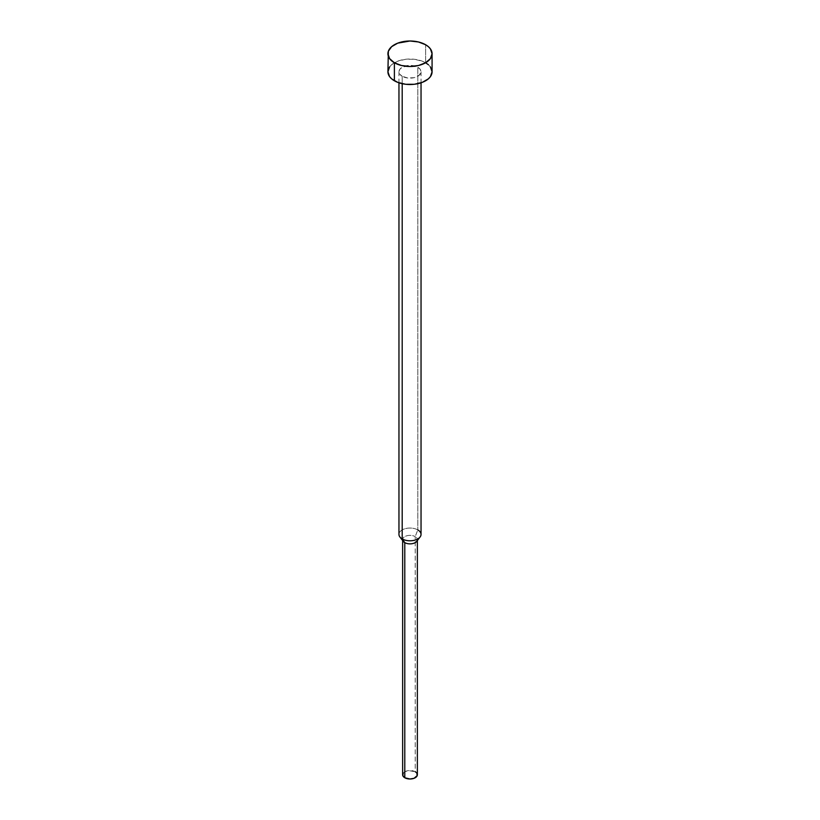 <?xml version="1.0" encoding="UTF-8"?>
<svg xmlns="http://www.w3.org/2000/svg" width="820" height="820" viewBox="0 0 820 820"><rect width="100%" height="100%" fill="white"/><g stroke="black" fill="none" stroke-linecap="round" stroke-linejoin="round"><path stroke-width="0.61" stroke-dasharray="4.1 3.07" d="M432.078 71.77A22.078 12.741 0 0 0 425.611 62.761L425.611 44.731L425.611 62.761A22.078 12.741 0 0 0 401.554 59.993A22.078 12.741 0 0 0 387.921 71.77M402.2 76.28L402.2 83.691L402.2 76.28A11.039 6.375 180 0 1 398.961 71.77A11.039 6.375 180 0 1 405.777 65.887A11.039 6.375 180 0 1 417.8 67.26A11.039 6.375 180 0 1 421.039 71.77A11.039 6.375 180 0 1 414.223 77.654A11.039 6.375 180 0 1 402.2 76.28L407.847 78.023L414.223 77.654L419.174 75.307L421.039 71.77L420.199 69.331L417.8 67.26L417.8 529.915L417.8 67.26L410 65.395L402.2 67.26L399.801 69.331L398.961 71.77L399.801 74.21L402.2 76.28M421.039 534.414A11.039 6.375 0 0 0 417.8 529.915L415.207 536.618L417.8 529.915A11.039 6.375 0 0 0 405.777 528.531A11.039 6.375 0 0 0 398.961 534.414M416.714 541.354A7.359 4.243 0 0 0 415.207 536.618A7.359 4.243 180 0 1 417.359 539.621L417.359 540.524M417.359 774.756A7.359 4.243 0 0 0 415.207 771.743L415.207 536.618L415.207 771.743A7.359 4.243 0 0 0 407.181 770.831A7.359 4.243 0 0 0 402.64 774.756M416.119 772.389L416.796 773.127M403.204 773.127L404.793 771.743L408.565 770.585L415.207 771.743M402.64 540.524L402.64 539.621A7.359 4.243 180 0 1 407.181 535.696A7.359 4.243 180 0 1 415.207 536.618A7.359 4.243 0 0 0 405.828 536.116A7.359 4.243 0 0 0 403.286 541.354M399.924 537.018A11.039 6.375 180 0 1 403.737 529.166A11.039 6.375 180 0 1 417.8 529.915M428.358 64.688L430.397 66.891M389.602 66.891L391.642 64.688L397.731 61.172L405.695 59.265L414.305 59.265L422.269 61.172L425.611 62.761M421.039 71.77L421.039 82.81M398.961 71.77L398.961 82.81"/><path stroke-width="1.23" d="M387.921 53.741L389.602 58.62L394.389 62.761L401.554 65.518L410 66.492L418.446 65.518L425.611 62.761L430.397 58.62L432.078 53.741L430.397 48.872L428.358 46.668L425.611 44.731L418.446 41.974L410 41L397.731 43.152L391.642 46.668L388.352 51.26L387.921 71.77A22.078 12.741 0 0 0 394.389 80.78L394.389 62.761A22.078 12.741 180 0 1 387.921 53.741A22.078 12.741 180 0 1 401.554 41.974A22.078 12.741 180 0 1 425.611 44.731A22.078 12.741 180 0 1 432.078 53.741A22.078 12.741 180 0 1 418.446 65.518A22.078 12.741 180 0 1 394.389 62.761L394.389 80.78A22.078 12.741 0 0 0 418.446 83.548A22.078 12.741 0 0 0 432.078 71.77L430.397 76.649L428.358 78.853L422.269 82.369L414.305 84.275L405.695 84.275L397.731 82.369L391.642 78.853L389.602 76.649L387.921 71.77L389.602 66.891M417.8 529.915A11.039 6.375 180 0 1 420.076 537.018A11.039 6.375 180 0 1 402.2 538.924L402.2 83.691L402.2 538.924A11.039 6.375 0 0 0 414.223 540.308A11.039 6.375 0 0 0 421.039 534.414L421.039 82.81M416.796 773.127L417.216 775.576L414.09 778.282L410 779L404.793 777.76L404.793 542.625L404.793 777.76A7.359 4.243 0 0 0 412.819 778.672A7.359 4.243 0 0 0 417.359 774.756L417.359 539.621A7.359 4.243 180 0 1 412.819 543.547A7.359 4.243 180 0 1 404.793 542.625L402.2 538.924L404.793 542.625A7.359 4.243 0 0 0 416.714 541.354L420.076 537.018M415.207 771.743L416.119 772.389M398.961 82.81L398.961 534.414A11.039 6.375 0 0 0 402.2 538.924A11.039 6.375 180 0 1 399.924 537.018L403.286 541.354A7.359 4.243 0 0 0 404.793 542.625A7.359 4.243 180 0 1 402.64 539.621L402.64 774.756A7.359 4.243 0 0 0 404.793 777.76L402.784 775.576L403.204 773.127M425.611 62.761L428.358 64.688M430.397 66.891L432.078 71.77L432.078 53.741"/></g></svg>

